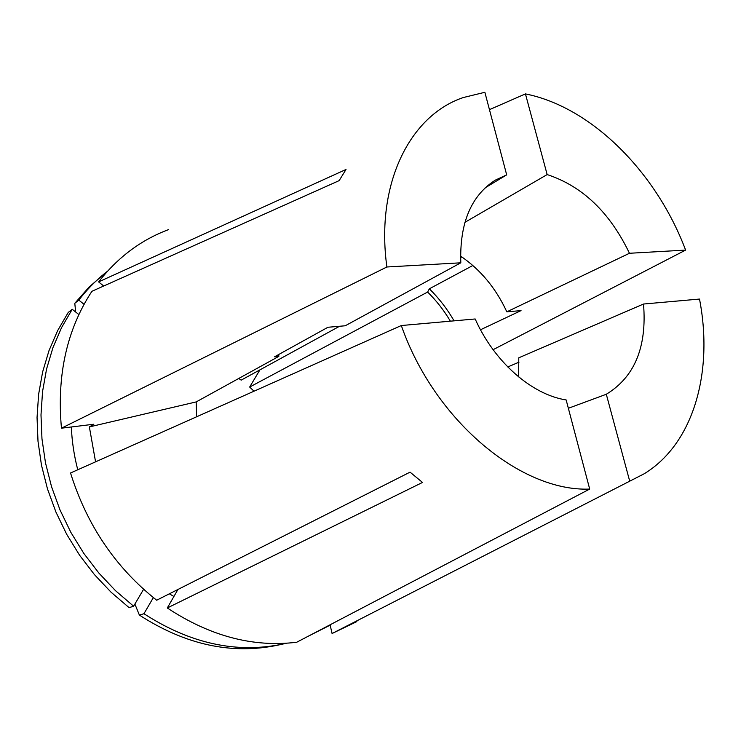 <?xml version="1.0" encoding="UTF-8"?>
<svg xmlns="http://www.w3.org/2000/svg" width="741" height="741" viewBox="0 0 741 741"><rect width="100%" height="100%" fill="white"/><g stroke="black" fill="none" stroke-linecap="round" stroke-linejoin="round"><path stroke-width="1.11" d="M589.697 489.069L296.715 642.243C253.135 647.578 209.999 636.158 167.299 607.972L422.509 482.437L410.051 472.147L156.675 600.219C115.605 567.662 86.892 525.258 70.534 472.99L401.316 325.531C434.513 420.805 521.016 491.968 589.697 489.069L566.161 399.955C531.908 394.712 494.303 361.988 475.166 318.973L401.316 325.531M168.411 229.673C141.123 239.871 117.856 257.275 98.599 281.904L346.019 169.467L339.146 180.628L91.921 291.287C66.81 329.643 56.659 375.279 61.457 428.187L386.885 266.992L460.809 262.805L345.213 325.781L327.939 327.263L274.568 356.801L278.82 356.384L196.189 401.918L196.615 416.775M460.809 262.805C459.522 223.328 470.998 195.791 495.247 180.174L506.687 174.867L484.864 92.292L463.301 97.543C410.227 115.309 375.335 183.453 386.885 266.992M489.458 109.649L525.434 93.903L547.154 174.57L464.866 222.356M493.098 349.687L685.61 250.097C656.572 172.764 592.05 107.186 525.434 93.903M330.078 624.811L332.079 633.518L644.198 473.768C694.011 443.387 713.564 371.343 699.504 299.058L643.512 304.032L518.774 357.81L518.663 376.928M332.079 633.518L356.856 621.588M685.61 250.097L629.461 253.274L506.825 311.831C495.896 288.193 480.474 269.604 460.55 256.071M506.825 311.831L521.043 310.609L480.511 329.764M629.461 253.274C609.843 212.408 582.407 186.176 547.154 174.57M629.702 481.15L606.305 394.258C634.657 377.002 647.06 346.918 643.512 304.032M506.687 174.867L485.198 187.797M606.305 394.258L568.356 408.282M454.076 320.844C447.175 308.886 438.922 298.206 429.345 288.814L472.86 265.491M450.38 321.177C443.952 310.34 436.366 300.624 427.622 292.047L429.345 288.814M169.319 593.828L173.913 596.459M177.914 589.484L167.299 607.972M103.694 286.017L98.599 281.904M278.746 354.485L278.82 356.384M95.57 461.828L89.365 426.918L93.829 424.232L61.457 428.187M71.349 426.983C71.923 441.265 74.063 455.53 77.759 469.775M519.024 362.154L507.77 366.962M253.987 391.192L249.671 387.043L427.622 292.047M259.915 369.87L249.671 387.043M134.89 604.054L139.391 615.095C185.704 644.966 232.026 654.951 278.357 645.05L286.526 643.207M133.612 606.221L115.485 590.66L98.812 572.997L83.863 553.481L70.867 532.381L60.04 510.021L51.546 486.735L45.497 462.893L41.968 438.839L40.996 414.941L42.552 391.554L46.572 369.009L52.954 347.603L61.559 327.615L72.22 309.284L68.228 312.443L57.603 330.69L49.017 350.576L42.645 371.88L38.615 394.305L37.05 417.563L38.004 441.321L41.487 465.237L47.489 488.94L55.936 512.077L66.69 534.298L79.611 555.259L94.478 574.655L111.057 592.198L129.101 607.657L133.612 606.221L143.606 589.28M139.391 615.095L143.958 613.715C190.493 643.781 237.009 653.849 283.497 643.91M308.349 636.167L330.162 625.154M143.958 613.715L153.359 597.589M72.22 309.284L78.889 314.573M460.578 257.636L461.847 256.942M238.769 378.456L241.168 380.142L339.563 326.262M75.675 312.026L74.785 303.31L78.796 300.105L84.066 304.319M107.612 271.104L89.161 286.999L74.785 303.31M105.176 273.031C95.487 280.839 86.697 289.87 78.796 300.105M196.189 401.918L89.365 426.918"/></g></svg>
